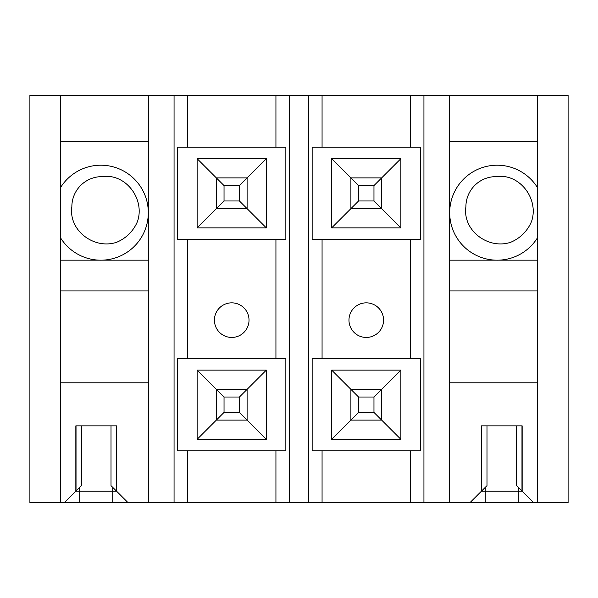 <?xml version="1.0" encoding="UTF-8"?>
<svg xmlns="http://www.w3.org/2000/svg" width="598" height="598" viewBox="0 0 598 598"><rect width="100%" height="100%" fill="white"/><g stroke="black" fill="none" stroke-linecap="round" stroke-linejoin="round"><path stroke-width="0.9" d="M537.348 187.391A47.474 47.474 0 0 0 449.696 212.694A47.474 47.474 0 0 0 537.348 237.997M481.607 425.858L481.607 491.025L486.989 485.643L486.989 425.858L516.59 425.858L516.59 485.643L522.159 491.212L481.412 491.212L469.879 502.746L29.9 502.746L29.9 95.254L60.652 95.254L60.652 502.746M537.348 502.746L537.348 95.254L568.1 95.254L568.1 502.746L533.693 502.746L522.159 491.212L522.159 425.858L481.412 425.858L481.607 491.025M449.696 382.802L537.348 382.802M537.348 290.927L449.696 290.927M449.696 260.175L537.348 260.175M537.348 141.382L449.696 141.382M537.348 95.254L449.696 95.254L449.696 502.746M449.696 95.254L60.652 95.254M533.693 502.746L469.879 502.746M423.937 95.254L423.937 502.746M60.652 237.997A47.474 47.474 0 0 0 148.304 212.694A47.474 47.474 0 0 0 60.652 187.391M76.028 425.858L76.028 491.025L81.41 485.643L81.41 425.858L111.011 425.858L111.011 485.643L116.588 491.212L112.745 491.212L112.745 502.746M79.683 487.37L79.683 491.212L75.841 491.212L75.841 425.858L116.588 425.858L116.588 491.212L128.122 502.746M60.652 382.802L148.304 382.802M76.028 491.025L64.307 502.746M148.304 290.927L60.652 290.927M60.652 260.175L148.304 260.175M148.304 141.382L60.652 141.382M148.304 95.254L148.304 502.746M174.063 95.254L174.063 502.746M383.572 320.147A17.297 17.297 0 0 1 357.626 335.127A17.297 17.297 0 0 1 357.626 305.159A17.297 17.297 0 0 1 383.572 320.147M358.583 200.973L373.967 200.973L373.967 185.597L358.583 185.597L358.583 200.973L350.899 208.657L350.899 177.905L381.651 177.905L400.877 158.687L400.877 227.883L381.651 208.657L350.899 208.657L331.673 227.883L331.673 158.687L400.877 158.687M358.583 185.597L331.673 158.687M400.877 227.883L331.673 227.883M358.583 412.403L373.967 412.403L373.967 397.027L358.583 397.027L358.583 412.403L350.899 420.095L350.899 389.343L381.651 389.343L400.877 370.117L400.877 439.313L381.651 420.095L350.899 420.095L331.673 439.313L331.673 370.117L400.877 370.117M358.583 397.027L331.673 370.117M400.877 439.313L331.673 439.313M420.401 147.153L312.149 147.153L312.149 239.417L420.401 239.417L420.401 147.153M322.068 147.153L322.068 95.254M410.482 147.153L410.482 95.254M312.149 450.847L420.401 450.847L420.401 358.583L312.149 358.583L312.149 450.847M322.068 358.583L322.068 239.417M410.482 358.583L410.482 239.417M322.068 450.847L322.068 502.746M308.613 95.254L308.613 502.746M410.482 450.847L410.482 502.746M289.387 95.254L289.387 502.746M177.599 358.583L285.851 358.583L285.851 450.847L177.599 450.847L177.599 358.583M187.518 450.847L187.518 502.746M187.518 358.583L187.518 239.417M177.599 239.417L177.599 147.153L285.851 147.153L285.851 239.417L177.599 239.417M187.518 147.153L187.518 95.254M275.932 450.847L275.932 502.746M275.932 147.153L275.932 95.254M275.932 358.583L275.932 239.417M249.022 320.147A17.297 17.297 0 0 1 223.076 335.127A17.297 17.297 0 0 1 223.076 305.159A17.297 17.297 0 0 1 249.022 320.147M197.123 370.117L266.327 370.117L266.327 439.313L197.123 439.313L197.123 370.117L216.349 389.343L247.101 389.343L266.327 370.117M197.123 158.687L266.327 158.687L266.327 227.883L197.123 227.883L197.123 158.687L216.349 177.905L247.101 177.905L266.327 158.687M266.327 227.883L247.101 208.657L216.349 208.657L197.123 227.883M266.327 439.313L247.101 420.095L216.349 420.095L197.123 439.313M79.683 502.746L79.683 491.212L112.745 491.212L112.745 487.37M239.417 412.403L239.417 397.027L224.033 397.027L224.033 412.403L239.417 412.403L247.101 420.095L247.101 389.343L239.417 397.027M224.033 412.403L216.349 420.095L216.349 389.343L224.033 397.027M373.967 397.027L381.651 389.343L381.651 420.095L373.967 412.403M373.967 185.597L381.651 177.905L381.651 208.657L373.967 200.973M531.547 221.424C539.179 199.194 519.909 173.061 496.019 176.619A30.117 30.117 0 0 0 465.902 206.736C462.366 230.634 488.461 249.874 510.744 242.25A38.444 38.444 0 0 0 531.547 221.424M239.417 185.597L224.033 185.597L224.033 200.973L239.417 200.973L239.417 185.597L247.101 177.905L247.101 208.657L239.417 200.973M224.033 200.973L216.349 208.657L216.349 177.905L224.033 185.597M137.503 221.424C145.142 199.194 125.872 173.061 101.981 176.619A30.117 30.117 0 0 0 71.857 206.736C68.329 230.634 94.424 249.874 116.707 242.25A38.444 38.444 0 0 0 137.503 221.424M116.393 425.858L116.393 491.025M485.255 487.37L485.255 502.746M518.317 487.37L518.317 502.746M521.972 425.858L521.972 491.025"/></g></svg>
